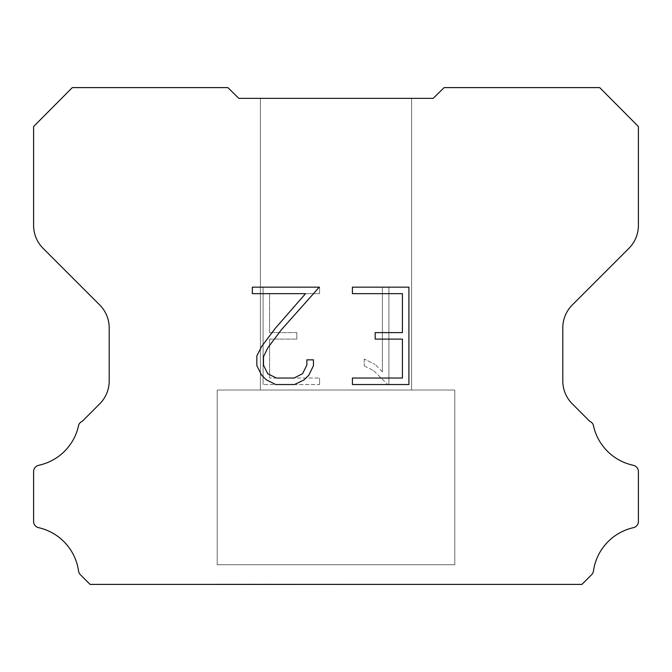 <?xml version="1.0" encoding="UTF-8"?>
<svg xmlns="http://www.w3.org/2000/svg" width="672" height="672" viewBox="0 0 672 672"><rect width="100%" height="100%" fill="white"/><g stroke="black" fill="none" stroke-linecap="round" stroke-linejoin="round"><path stroke-width="0.5" stroke-dasharray="3.36 2.52" d="M411.6 98.347L260.4 98.347L260.4 390.004L411.6 390.004L260.4 390.004L411.6 390.004L411.6 98.347L260.4 98.347L260.4 390.004L411.6 390.004L260.4 390.004L411.6 390.004L411.6 98.347L260.4 98.347L260.4 390.004L411.6 390.004L260.4 390.004L411.6 390.004L411.6 98.347L260.4 98.347L260.4 390.004L411.6 390.004L260.4 390.004L411.6 390.004L411.6 98.347L260.4 98.347L260.4 390.004L411.6 390.004L260.4 390.004L411.6 390.004L411.6 98.347L260.4 98.347L260.4 390.004L411.6 390.004L260.4 390.004L411.6 390.004L411.6 98.347L260.4 98.347L260.4 390.004L411.6 390.004L260.4 390.004L411.6 390.004L411.6 98.347L260.4 98.347L260.4 390.004L411.6 390.004L260.4 390.004L411.6 390.004L411.6 98.347L260.4 98.347L260.4 390.004L411.6 390.004L260.4 390.004L411.6 390.004L411.6 98.347L260.4 98.347L260.4 390.004L411.6 390.004L260.4 390.004L411.6 390.004L411.6 98.347L260.4 98.347L260.4 390.004L411.6 390.004L260.4 390.004L411.6 390.004L411.6 98.347L260.4 98.347L260.4 390.004L411.6 390.004L260.4 390.004L411.6 390.004L411.6 98.347L260.4 98.347L260.4 390.004L411.6 390.004L260.4 390.004L411.6 390.004L411.6 98.347L260.4 98.347L260.4 390.004L411.6 390.004L260.4 390.004L411.6 390.004L411.6 98.347L260.4 98.347L260.4 390.004L411.6 390.004L260.4 390.004L411.6 390.004L411.6 98.347L260.4 98.347L260.4 390.004L411.6 390.004L411.6 98.347L260.4 98.347L260.4 390.004L411.6 390.004L411.6 98.347L260.4 98.347L260.4 390.004L411.6 390.004L411.6 98.347L260.4 98.347L260.4 390.004L411.6 390.004L411.6 98.347L260.4 98.347L260.4 390.004L411.6 390.004L411.6 98.347L260.4 98.347L260.4 390.004L411.6 390.004L411.6 98.347L260.4 98.347L260.4 390.004L411.6 390.004L411.6 98.347L260.4 98.347L260.4 390.004L411.6 390.004L411.6 98.347L260.4 98.347L260.4 390.004L411.6 390.004L411.6 98.347L260.4 98.347L260.4 390.004L411.6 390.004L411.6 98.347L260.4 98.347L260.4 390.004L411.6 390.004L411.6 98.347L260.4 98.347L260.4 390.004L411.6 390.004L411.6 98.347L260.4 98.347L260.4 390.004L411.6 390.004L411.6 98.347L260.4 98.347L260.4 390.004L411.6 390.004L411.6 98.347L260.4 98.347L260.4 390.004L411.6 390.004L411.6 98.347L260.4 98.347L411.6 98.347M217.199 584.186L454.801 584.396L217.199 584.186M454.801 390.004L217.199 390.004L217.199 564.74L454.801 564.74L217.199 564.74L454.801 564.74L454.801 390.004L217.199 390.004L217.199 564.74L454.801 564.74L217.199 564.74L454.801 564.74L454.801 390.004L217.199 390.004L217.199 564.74L454.801 564.74L217.199 564.74L454.801 564.74L454.801 390.004L217.199 390.004L217.199 564.74L454.801 564.74L217.199 564.74L454.801 564.74L454.801 390.004L217.199 390.004L217.199 564.74L454.801 564.74L217.199 564.74L454.801 564.74L454.801 390.004L217.199 390.004L217.199 564.74L454.801 564.74L217.199 564.74L454.801 564.74L454.801 390.004L217.199 390.004L217.199 564.74L454.801 564.74L217.199 564.74L454.801 564.74L454.801 390.004L217.199 390.004L217.199 564.74L454.801 564.74L217.199 564.74L454.801 564.74L454.801 390.004L217.199 390.004L217.199 564.74L454.801 564.74L217.199 564.74L454.801 564.74L454.801 390.004L217.199 390.004L217.199 564.74L454.801 564.74L217.199 564.74L454.801 564.74L454.801 390.004L217.199 390.004L217.199 564.74L454.801 564.74L217.199 564.74L454.801 564.74L454.801 390.004L217.199 390.004L217.199 564.74L454.801 564.74L217.199 564.74L454.801 564.74L454.801 390.004L217.199 390.004L217.199 564.74L454.801 564.74L217.199 564.74L454.801 564.74L454.801 390.004L217.199 390.004L217.199 564.74L454.801 564.74L217.199 564.74L454.801 564.74L454.801 390.004L217.199 390.004L217.199 564.74L454.801 564.74L217.199 564.74L454.801 564.74L454.801 390.004L217.199 390.004L217.199 564.74L454.801 564.74L454.801 390.004L217.199 390.004L217.199 564.74L454.801 564.74L454.801 390.004L217.199 390.004L217.199 564.74L454.801 564.74L454.801 390.004L217.199 390.004L217.199 564.74L454.801 564.74L454.801 390.004L217.199 390.004L217.199 564.74L454.801 564.74L454.801 390.004L217.199 390.004L217.199 564.74L454.801 564.74L454.801 390.004L217.199 390.004L217.199 564.74L454.801 564.74L454.801 390.004L217.199 390.004L217.199 564.74L454.801 564.74L454.801 390.004L217.199 390.004L217.199 564.74L454.801 564.74L454.801 390.004L217.199 390.004L217.199 564.74L454.801 564.74L454.801 390.004L217.199 390.004L217.199 564.74L454.801 564.74L454.801 390.004L217.199 390.004L217.199 564.74L454.801 564.74L454.801 390.004L217.199 390.004L217.199 564.74L454.801 564.74L454.801 390.004L217.199 390.004L217.199 564.74L454.801 564.74L454.801 390.004L217.199 390.004L217.199 564.74L454.801 564.74L454.801 390.004L217.199 390.004L454.801 390.004M402.419 339.1L402.419 378.042L352.405 378.042L352.405 384.535L408.912 384.535L408.912 287.162L352.405 287.162L352.405 293.656L402.419 293.656L402.419 332.606L375.161 332.606L375.161 339.1L402.419 339.1M313.454 365.686L313.454 359.848L306.86 359.848L306.86 365.182L302.551 373.724L293.992 378.042L276.368 378.042L267.742 373.741L263.5 365.182L263.5 356.63L267.876 347.743L281.375 329.75L319.284 287.162L252.344 287.162L252.344 293.656L305.525 293.656L275.293 328.314L261.534 346.634L256.838 355.95L256.838 365.585L261.534 375.094L266.347 379.84L275.797 384.535L294.496 384.535L304.004 379.915L308.826 375.194L313.454 365.686M269.581 378.042L269.581 339.1L269.581 378.042L319.595 378.042L269.581 378.042M269.581 339.1L296.839 339.1L269.581 339.1M296.839 339.1L296.839 332.606L296.839 339.1M296.839 332.606L269.581 332.606L296.839 332.606M269.581 332.606L269.581 293.656L269.581 332.606M269.581 293.656L319.595 293.656L269.581 293.656M319.595 293.656L319.595 287.162L319.595 293.656M319.595 384.535L319.595 378.042L319.595 384.535L263.088 384.535L319.595 384.535M263.088 287.162L263.088 384.535L263.088 287.162L319.595 287.162L263.088 287.162M364.207 359.024L364.207 365.862L364.207 359.024L374.984 364.342L364.207 359.024M364.207 365.862L373.716 370.675L364.207 365.862M373.716 370.675L387.526 384.409L373.716 370.675M387.526 384.409L388.895 384.409L387.526 384.409M388.895 384.409L388.895 287.036L388.895 384.409M382.402 371.818L374.984 364.342L382.402 371.818L382.402 287.036L382.402 371.818M388.895 287.036L382.402 287.036L388.895 287.036M227.867 87.604L72.299 87.604L33.6 126.538L33.6 225.439A32.399 32.399 0 0 0 43.092 248.346L99.708 304.962A32.399 32.399 0 0 1 109.2 327.877L109.2 380.957A32.399 32.399 0 0 1 99.708 403.864L82.211 421.369A6.476 6.476 0 0 0 78.767 424.687A51.836 51.836 0 0 1 38.732 465.284A6.476 6.476 0 0 0 33.6 471.626L33.6 521.102A6.476 6.476 0 0 0 38.018 527.545A51.836 51.836 0 0 1 78.532 570.906A6.476 6.476 0 0 0 80.346 574.686L90.056 584.396L581.944 584.396L591.654 574.686A6.476 6.476 0 0 0 593.468 570.906A51.836 51.836 0 0 1 633.982 527.545A6.476 6.476 0 0 0 638.4 521.102L638.4 471.626A6.476 6.476 0 0 0 633.268 465.284A51.836 51.836 0 0 1 593.233 424.687A6.476 6.476 0 0 0 589.789 421.369L572.292 403.864A32.399 32.399 0 0 1 562.8 380.957L562.8 327.877A32.399 32.399 0 0 1 572.292 304.962L628.908 248.346A32.399 32.399 0 0 0 638.4 225.439L638.4 126.538L599.701 87.604L444.133 87.604L433.196 98.347L238.804 98.347L227.867 87.604M454.801 584.396L217.199 584.396L454.801 584.396"/><path stroke-width="1.01" d="M402.419 378.042L402.419 339.1L375.161 339.1L375.161 332.606L402.419 332.606L402.419 293.656L352.405 293.656L352.405 287.162L408.912 287.162L408.912 384.535L352.405 384.535L352.405 378.042L402.419 378.042M313.454 359.848L313.454 365.686L308.826 375.194L304.004 379.915L294.496 384.535L275.797 384.535L266.347 379.84L261.534 375.094L256.838 365.585L256.838 355.95L261.534 346.634L275.293 328.314L305.525 293.656L252.344 293.656L252.344 287.162L319.284 287.162L281.375 329.75L267.876 347.743L263.5 356.63L263.5 365.182L267.742 373.741L276.368 378.042L293.992 378.042L302.551 373.724L306.86 365.182L306.86 359.848L313.454 359.848M238.804 98.347L227.867 87.604L72.299 87.604L33.6 126.538L33.6 225.439A32.399 32.399 0 0 0 43.092 248.346L99.708 304.962A32.399 32.399 0 0 1 109.2 327.877L109.2 380.957A32.399 32.399 0 0 1 99.708 403.864L82.211 421.369A6.476 6.476 0 0 0 78.767 424.687A51.836 51.836 0 0 1 38.732 465.284A6.476 6.476 0 0 0 33.6 471.626L33.6 521.102A6.476 6.476 0 0 0 38.018 527.545A51.836 51.836 0 0 1 78.532 570.906A6.476 6.476 0 0 0 80.346 574.686L90.056 584.396L581.944 584.396L591.654 574.686A6.476 6.476 0 0 0 593.468 570.906A51.836 51.836 0 0 1 633.982 527.545A6.476 6.476 0 0 0 638.4 521.102L638.4 471.626A6.476 6.476 0 0 0 633.268 465.284A51.836 51.836 0 0 1 593.233 424.687A6.476 6.476 0 0 0 589.789 421.369L572.292 403.864A32.399 32.399 0 0 1 562.8 380.957L562.8 327.877A32.399 32.399 0 0 1 572.292 304.962L628.908 248.346A32.399 32.399 0 0 0 638.4 225.439L638.4 126.538L599.701 87.604L444.133 87.604L433.196 98.347L238.804 98.347"/></g></svg>
